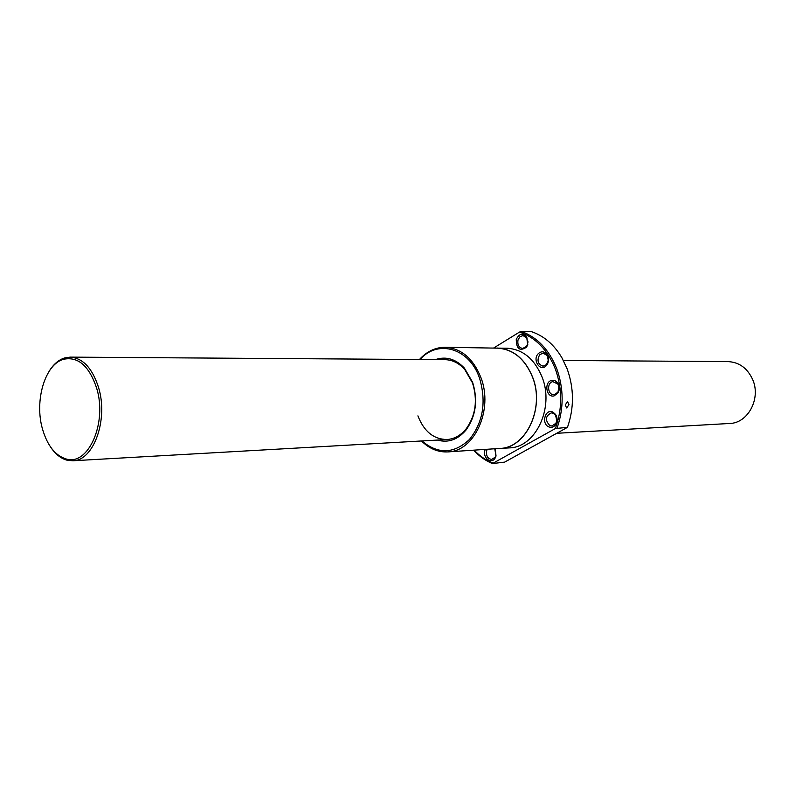 <?xml version="1.0" encoding="UTF-8"?>
<svg xmlns="http://www.w3.org/2000/svg" width="795" height="795" viewBox="0 0 795 795"><rect width="100%" height="100%" fill="white"/><g stroke="black" fill="none" stroke-linecap="round" stroke-linejoin="round"><path stroke-width="1.19" d="M50.96 447.555C55.63 454.372 61.036 458.596 67.158 460.226L72.752 460.772C93.581 461.05 108.617 419.482 98.501 387.324C92.28 368.105 82.829 358.028 70.169 357.124L64.604 357.939C58.572 359.867 53.384 364.358 49.051 371.404M42.562 429.26C47.432 445.707 55.272 455.595 66.074 458.953C88.225 466.367 107.633 422.731 96.583 387.92C89.09 365.869 78.089 356.319 63.59 359.27C44.957 364.14 34.185 401.018 42.562 429.26M557.216 433.265L729.631 423.477C747.976 423.238 761.183 398.494 752.666 379.543C747.409 368.174 739.221 362.192 728.091 361.606L563.407 360.483M421.509 440.967L422.811 442.239C430.324 449.135 438.661 452.355 447.843 451.898C474.386 451.57 493.576 409.743 480.915 377.575C473.174 358.446 461.279 348.339 445.24 347.276C436.048 347.276 427.869 350.913 420.714 358.167L419.482 359.499M422.026 440.937L422.552 441.434C438.403 454.442 454.005 453.806 469.378 439.536C483.181 422.304 486.55 401.803 479.494 378.032C469.447 348.339 438.343 339.217 420.495 358.982L419.998 359.509M447.843 451.898L499.886 448.42C526.081 448.052 545.002 407.974 532.551 377.188C524.938 358.853 513.212 349.184 497.382 348.15L445.24 347.276M497.481 448.589L509.446 447.883C535.611 447.496 554.513 407.666 542.081 377.069C534.479 358.863 522.772 349.243 506.952 348.21L494.977 348.111M499.896 448.519C526.141 448.142 545.092 407.994 532.62 377.138C524.988 358.784 513.242 349.084 497.392 348.051M527.87 342.884L527.9 341.383M527.612 344.156L526.598 346.302L522.693 348.488C518.837 347.644 517.277 344.782 518.022 339.892L519.96 336.702L522.991 335.55L526.797 337.905L527.612 344.156M527.781 344.563L526.568 347.147C519.831 351.579 516.392 349.015 516.263 339.455C519.095 333.542 522.603 332.747 526.797 337.06L527.781 344.563M548.113 361.387L548.143 357.969M546.443 364.637L543.065 366.177C537.778 364.259 536.665 360.423 539.726 354.669L543.174 353.099L547.208 355.603L548.282 360.304L546.443 364.637M546.324 365.63C540.342 372.418 531.964 359.887 538.265 353.666C541.514 350.873 544.505 351.241 547.248 354.779C549.017 358.058 548.987 361.318 547.169 364.557L546.324 365.63M558.796 390.057L558.736 386.002M554.662 394.598L553.886 394.688C547.616 395.165 546.592 382.643 552.813 381.64L557.871 384.055L558.915 386.807L558.01 392.034L554.662 394.598M554.055 395.92C546.115 397.947 543.82 381.709 551.839 380.358L555.188 380.755L557.911 383.25C559.69 386.42 559.74 389.61 558.08 392.839L554.055 395.92M556.699 421.151L556.52 417.276M549.782 425.554C544.903 420.177 545.41 415.954 551.323 412.873L553.37 413.311L555.566 415.238L556.798 420.436L555.924 423.258L551.909 425.991L549.782 425.554M548.639 426.816C540.958 423.506 545.41 408.163 552.942 412.108L555.576 414.434C557.454 417.564 557.603 420.774 556.013 424.063C554.085 427.074 551.621 427.988 548.639 426.816M494.768 448.768L495.911 455.465L495.146 457.204L491.757 459.43C487.683 458.775 485.993 455.883 486.659 450.725L487.255 449.264M495.176 448.738L496.04 456.002L495.126 458.089C491.34 464.687 482.466 457.85 484.94 450.308L485.248 449.404M567.471 427.342L504.666 462.114L492.433 463.574L555.367 428.545L567.471 427.342C574.219 407.885 574.109 388.377 567.143 368.83L561.916 357.79C554.095 344.642 544.028 335.967 531.716 331.744L521.242 331.426L519.513 332.081L493.566 348.081M557.136 427.879C563.903 408.242 563.794 388.566 556.788 368.83C549.087 349.601 537.231 337.13 521.242 331.426M555.367 428.545C562.443 408.918 562.462 389.162 555.437 369.268C547.656 349.899 535.681 337.507 519.513 332.081M70.169 357.124L445.021 359.678C452.365 359.827 458.914 363.057 464.668 369.367L472.498 382.882C477.835 400.183 475.718 415.507 466.148 428.863C460.722 435.451 454.342 438.999 447.009 439.526C433.673 439.337 423.974 431.456 417.912 415.865M435.382 359.608C445.985 356.061 455.664 358.903 464.429 368.145L472.588 382.206C478.143 400.233 475.937 416.192 465.969 430.095C457.682 439.764 448.161 443.093 437.389 440.072M569.011 404.754L566.567 407.924L565.265 404.874L567.58 401.684L569.011 404.754M474.098 450.139C479.673 456.012 485.934 460.315 492.89 463.038M473.641 450.179C479.186 456.211 485.457 460.683 492.433 463.574M66.074 458.953L67.158 460.226M72.752 460.772L447.009 439.526M63.59 359.27L64.604 357.939M420.495 358.982L420.714 358.167M526.598 346.302L526.568 347.147M466.148 428.863L465.969 430.095M464.668 369.367L464.429 368.145M495.146 457.204L495.126 458.089M555.566 415.238L555.576 414.434M555.924 423.258L556.013 424.063M557.871 384.055L557.911 383.25M558.01 392.034L558.08 392.839M547.208 355.603L547.248 354.779M547.139 363.742L547.169 364.557M526.797 337.905L526.797 337.06M422.552 441.434L422.811 442.239"/></g></svg>
